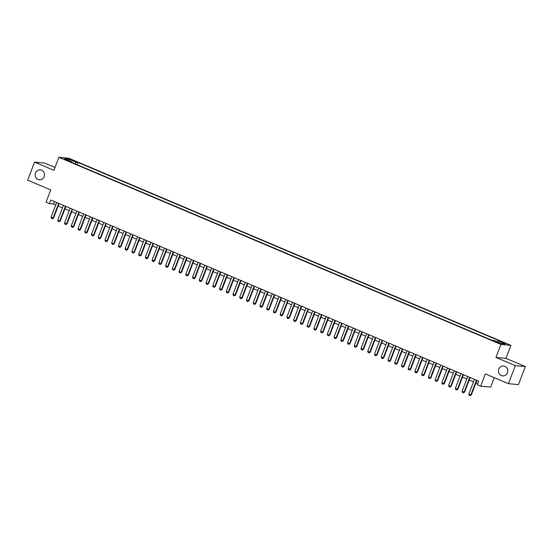 <?xml version="1.0" encoding="UTF-8"?>
<svg xmlns="http://www.w3.org/2000/svg" width="553" height="553" viewBox="0 0 553 553"><rect width="100%" height="100%" fill="white"/><g stroke="black" fill="none" stroke-linecap="round" stroke-linejoin="round"><path stroke-width="0.83" d="M44.171 176.67A4.97 4.659 95.4 0 1 39.387 179.794A4.97 4.659 95.4 0 1 35.544 173.02A4.97 4.659 95.4 0 1 40.321 169.895A4.97 4.659 95.4 0 1 44.171 176.67M507.433 372.763A4.97 4.659 95.4 0 1 502.656 375.888A4.97 4.659 95.4 0 1 498.806 369.114A4.97 4.659 95.4 0 1 503.589 365.989A4.97 4.659 95.4 0 1 507.433 372.763M64.95 159.658L68.137 160.626L64.95 159.658M55.003 167.476L44.565 163.059L34.542 162.112L27.65 180.167L50.731 189.935L46.044 202.211L49.411 203.635L53.475 204.016L55.729 204.976M510.937 345.369L68.904 158.262L58.881 157.315L500.921 344.422L510.937 345.369L505.974 358.365L495.958 357.418L515.327 365.623L525.35 366.563L505.974 358.365M525.35 366.563L518.458 384.618L508.435 383.671L485.354 373.904L480.668 386.181L490.691 387.128L494.292 377.685M515.327 365.623L508.435 383.671M480.668 386.181L477.301 384.757L478.677 381.141L50.786 200.027L49.411 203.635M498.654 342.68L494.085 341.111L496.974 342.521L500.064 343.461L498.654 342.68L498.495 343.102M71.938 162.492L71.938 161.87L70.044 161.69L491.866 340.24L493.767 340.42L501.177 343.558L505.29 343.945L497.88 340.807L499.774 340.987L77.952 162.437L76.058 162.257L74.89 163.743M71.938 161.87L64.528 158.732L68.641 159.119L76.058 162.257M495.958 357.418L500.921 344.422M34.542 162.112L53.918 170.31L58.881 157.315M58.183 206.013L62.468 207.824M64.922 208.868L69.208 210.679M71.662 211.716L75.941 213.527M78.402 214.571L82.68 216.382M85.141 217.426L89.42 219.237M91.874 220.274L96.16 222.085M98.614 223.129L102.899 224.94M105.353 225.977L109.639 227.795M112.093 228.831L116.372 230.642M118.833 231.686L123.112 233.497M125.566 234.534L129.851 236.345M132.305 237.389L136.591 239.2M139.045 240.237L143.331 242.055M145.785 243.092L150.063 244.903M152.524 245.947L156.803 247.758M159.264 248.795L163.543 250.613M165.997 251.65L170.283 253.461M172.736 254.504L177.022 256.316M179.476 257.352L183.755 259.163M186.216 260.207L190.495 262.018M192.956 263.055L197.234 264.873M199.688 265.91L203.974 267.721M206.428 268.765L210.714 270.576M213.168 271.613L217.453 273.431M219.907 274.468L224.186 276.279M226.647 277.323L230.926 279.134M233.387 280.171L237.666 281.982M240.12 283.025L244.405 284.836M246.859 285.873L251.145 287.691M253.599 288.728L257.878 290.539M260.339 291.583L264.617 293.394M267.078 294.431L271.357 296.249M273.811 297.286L278.097 299.097M280.551 300.141L284.836 301.952M287.29 302.989L291.576 304.8M294.03 305.844L298.309 307.655M300.77 308.692L305.049 310.51M307.503 311.546L311.788 313.357M314.242 314.401L318.528 316.212M320.982 317.249L325.268 319.06M327.722 320.104L332 321.915M334.461 322.959L338.74 324.77M341.201 325.807L345.48 327.618M347.934 328.662L352.22 330.473M354.673 331.51L358.959 333.328M361.413 334.365L365.692 336.176M368.153 337.219L372.432 339.03M374.893 340.067L379.171 341.878M381.625 342.922L385.911 344.733M388.365 345.777L392.651 347.588M395.105 348.625L399.39 350.436M401.844 351.48L406.123 353.291M408.584 354.328L412.863 356.146M415.324 357.183L419.603 358.994M422.057 360.038L426.342 361.849M428.796 362.886L433.082 364.697M435.536 365.74L439.815 367.551M442.276 368.588L446.554 370.406M449.015 371.443L453.294 373.254M455.748 374.298L460.034 376.109M462.488 377.146L466.773 378.964M469.227 380.001L473.506 381.812M475.967 382.856L477.737 383.602M54.415 201.562L53.475 204.016M497.085 341.83L497.88 340.807M77.095 164.676L77.952 162.437M68.641 159.119L68.828 160.557M476.472 380.208L470.845 394.932L471.336 394.98L470.188 395.678L469.179 395.25L468.826 394.082L474.446 379.351M476.907 380.395L471.336 394.98M468.826 394.082L470.845 394.932L470.188 395.678M469.732 377.353L464.112 392.084L464.596 392.125L463.532 392.837L462.439 392.402L462.087 391.227L467.714 376.503M470.168 377.54L464.596 392.125M462.087 391.227L464.112 392.084L463.449 392.824M462.992 374.505L457.372 389.229L457.856 389.277L456.792 389.983L455.7 389.547L455.347 388.372L460.974 373.648M463.428 374.685L457.856 389.277M455.347 388.372L457.372 389.229L456.709 389.976M456.253 371.651L450.633 386.381L451.117 386.423L450.052 387.128L448.96 386.692L448.607 385.524L454.234 370.793M456.688 371.837L451.117 386.423M448.607 385.524L450.633 386.381L449.969 387.121M449.52 368.803L443.893 383.526L444.384 383.575L443.312 384.28L442.22 383.844L441.875 382.669L447.495 367.945M449.948 368.982L444.384 383.575M441.875 382.669L443.893 383.526L443.236 384.273M442.78 365.948L437.153 380.671L437.644 380.72L436.573 381.425L435.481 380.989L435.135 379.814L440.755 365.091M443.216 366.134L437.644 380.72M435.135 379.814L437.153 380.671L436.497 381.418M436.041 363.093L430.414 377.823L430.905 377.865L429.757 378.563L428.748 378.134L428.395 376.966L434.022 362.243M436.476 363.28L430.905 377.865M428.395 376.966L430.414 377.823L429.757 378.563M429.301 360.245L423.681 374.969L424.165 375.017L423.1 375.722L422.008 375.287L421.656 374.111L427.282 359.388M429.736 360.425L424.165 375.017M421.656 374.111L423.681 374.969L423.017 375.715M422.561 357.39L416.941 372.114L417.425 372.162L416.361 372.867L415.268 372.432L414.916 371.263L420.543 356.533M422.997 357.577L417.425 372.162M414.916 371.263L416.941 372.114L416.278 372.86M415.828 354.535L410.202 369.266L410.692 369.307L409.621 370.019L408.529 369.584L408.183 368.409L413.803 353.685M416.257 354.722L410.692 369.307M408.183 368.409L410.202 369.266L409.538 370.005M409.089 351.687L403.462 366.411L403.953 366.459L402.881 367.164L401.789 366.729L401.443 365.554L407.063 350.83M409.524 351.867L403.953 366.459M401.443 365.554L403.462 366.411L402.805 367.157M402.349 348.832L396.722 363.563L397.213 363.604L396.066 364.303L395.056 363.874L394.704 362.706L400.324 347.975M402.784 349.019L397.213 363.604M394.704 362.706L396.722 363.563L396.066 364.303M395.609 345.984L389.989 360.708L390.473 360.756L389.409 361.462L388.317 361.026L387.964 359.851L393.591 345.127M396.045 346.164L390.473 360.756M387.964 359.851L389.989 360.708L389.326 361.455M388.87 343.13L383.25 357.853L383.734 357.902L382.669 358.607L381.577 358.171L381.224 357.003L386.851 342.272M389.305 343.316L383.734 357.902M381.224 357.003L383.25 357.853L382.586 358.6M382.13 340.275L376.51 355.005L376.994 355.047L375.846 355.745L374.837 355.316L374.492 354.148L380.111 339.424M382.565 340.461L376.994 355.047M374.492 354.148L376.51 355.005L375.846 355.745M375.397 337.427L369.77 352.15L370.261 352.199L369.19 352.904L368.098 352.468L367.752 351.293L373.372 336.57M375.833 337.606L370.261 352.199M367.752 351.293L369.77 352.15L369.114 352.897M368.657 334.572L363.031 349.296L363.521 349.344L362.374 350.042L361.365 349.614L361.012 348.445L366.632 333.715M369.093 334.759L363.521 349.344M361.012 348.445L363.031 349.296L362.374 350.042M361.918 331.717L356.298 346.448L356.782 346.489L355.717 347.201L354.625 346.766L354.273 345.59L359.899 330.867M362.353 331.904L356.782 346.489M354.273 345.59L356.298 346.448L355.634 347.187M355.178 328.869L349.558 343.593L350.042 343.641L348.895 344.339L347.885 343.911L347.533 342.736L353.16 328.012M355.614 329.049L350.042 343.641M347.533 342.736L349.558 343.593L348.895 344.339M348.438 326.014L342.819 340.745L343.302 340.786L342.238 341.491L341.146 341.056L340.793 339.888L346.42 325.157M348.874 326.201L343.302 340.786M340.793 339.888L342.819 340.745L342.155 341.484M341.706 323.166L336.079 337.89L336.57 337.938L335.415 338.636L334.406 338.208L334.06 337.033L339.68 322.309M342.134 323.346L336.57 337.938M334.06 337.033L336.079 337.89L335.415 338.636M334.966 320.311L329.339 335.035L329.83 335.083L328.759 335.789L327.666 335.353L327.321 334.185L332.941 319.454M335.401 320.498L329.83 335.083M327.321 334.185L329.339 335.035L328.682 335.782M328.226 317.457L322.599 332.187L323.09 332.229L321.943 332.927L320.934 332.498L320.581 331.33L326.201 316.606M328.662 317.643L323.09 332.229M320.581 331.33L322.599 332.187L321.943 332.927M321.487 314.609L315.867 329.332L316.351 329.381L315.286 330.086L314.194 329.65L313.841 328.475L319.468 313.751M321.922 314.788L316.351 329.381M313.841 328.475L315.867 329.332L315.203 330.079M314.747 311.754L309.127 326.477L309.611 326.526L308.546 327.231L307.454 326.795L307.102 325.627L312.728 310.897M315.182 311.94L309.611 326.526M307.102 325.627L309.127 326.477L308.463 327.224M308.007 308.899L302.387 323.629L302.878 323.671L301.807 324.383L300.714 323.947L300.369 322.772L305.989 308.049M308.443 309.086L302.878 323.671M300.369 322.772L302.387 323.629L301.724 324.369M301.274 306.051L295.648 320.775L296.138 320.823L295.067 321.528L293.975 321.093L293.629 319.917L299.249 305.194M301.71 306.231L296.138 320.823M293.629 319.917L295.648 320.775L294.991 321.521M294.535 303.196L288.908 317.927L289.399 317.968L288.251 318.666L287.242 318.238L286.889 317.069L292.509 302.339M294.97 303.383L289.399 317.968M286.889 317.069L288.908 317.927L288.251 318.666M287.795 300.348L282.175 315.072L282.659 315.12L281.512 315.818L280.502 315.39L280.15 314.215L285.777 299.491M288.231 300.528L282.659 315.12M280.15 314.215L282.175 315.072L281.512 315.818M281.055 297.493L275.435 312.217L275.919 312.265L274.772 312.963L273.763 312.535L273.41 311.367L279.037 296.636M281.491 297.68L275.919 312.265M273.41 311.367L275.435 312.217L274.772 312.963M274.316 294.638L268.696 309.369L269.18 309.41L268.032 310.109L267.023 309.68L266.67 308.512L272.297 293.788M274.751 294.825L269.18 309.41M266.67 308.512L268.696 309.369L268.032 310.109M267.583 291.79L261.956 306.514L262.447 306.562L261.375 307.268L260.283 306.832L259.938 305.657L265.558 290.933M268.018 291.97L262.447 306.562M259.938 305.657L261.956 306.514L261.299 307.261M260.843 288.936L255.216 303.659L255.707 303.708L254.636 304.413L253.544 303.977L253.198 302.809L258.818 288.078M261.279 289.122L255.707 303.708M253.198 302.809L255.216 303.659L254.56 304.406M254.104 286.088L248.477 300.811L248.968 300.86L247.903 301.565L246.811 301.129L246.458 299.954L252.085 285.23M254.539 286.267L248.968 300.86M246.458 299.954L248.477 300.811L247.82 301.551M247.364 283.233L241.744 297.956L242.228 298.005L241.08 298.703L240.071 298.274L239.719 297.099L245.345 282.376M247.799 283.419L242.228 298.005M239.719 297.099L241.744 297.956L241.08 298.703M240.624 280.378L235.004 295.108L235.488 295.15L234.341 295.848L233.331 295.42L232.979 294.251L238.606 279.521M241.06 280.565L235.488 295.15M232.979 294.251L235.004 295.108L234.341 295.848M233.891 277.53L228.265 292.254L228.755 292.302L227.601 293L226.592 292.572L226.246 291.396L231.866 276.673M234.32 277.71L228.755 292.302M226.246 291.396L228.265 292.254L227.601 293M227.152 274.675L221.525 289.399L222.016 289.447L220.944 290.152L219.852 289.717L219.506 288.548L225.126 273.818M227.587 274.862L222.016 289.447M219.506 288.548L221.525 289.399L220.868 290.145M220.412 271.82L214.785 286.551L215.276 286.592L214.129 287.29L213.119 286.862L212.767 285.694L218.387 270.97M220.847 272.007L215.276 286.592M212.767 285.694L214.785 286.551L214.129 287.29M213.672 268.972L208.052 283.696L208.536 283.744L207.389 284.442L206.38 284.014L206.027 282.839L211.654 268.115M214.108 269.152L208.536 283.744M206.027 282.839L208.052 283.696L207.389 284.442M206.933 266.117L201.313 280.848L201.797 280.889L200.649 281.588L199.64 281.159L199.287 279.991L204.914 265.26M207.368 266.304L201.797 280.889M199.287 279.991L201.313 280.848L200.649 281.588M200.193 263.269L194.573 277.993L195.057 278.041L193.909 278.74L192.9 278.311L192.555 277.136L198.174 262.412M200.628 263.449L195.057 278.041M192.555 277.136L194.573 277.993L193.909 278.74M193.46 260.415L187.833 275.138L188.324 275.187L187.253 275.892L186.161 275.456L185.815 274.281L191.435 259.557M193.896 260.601L188.324 275.187M185.815 274.281L187.833 275.138L187.177 275.885M186.72 257.56L181.094 272.29L181.584 272.332L180.437 273.03L179.428 272.601L179.075 271.433L184.695 256.71M187.156 257.746L181.584 272.332M179.075 271.433L181.094 272.29L180.437 273.03M179.981 254.712L174.361 269.435L174.845 269.484L173.697 270.182L172.688 269.753L172.336 268.578L177.962 253.855M180.416 254.892L174.845 269.484M172.336 268.578L174.361 269.435L173.697 270.182M173.241 251.857L167.621 266.581L168.105 266.629L166.958 267.327L165.948 266.899L165.596 265.73L171.223 251M173.677 252.044L168.105 266.629M165.596 265.73L167.621 266.581L166.958 267.327M166.501 249.002L160.882 263.733L161.365 263.774L160.301 264.486L159.209 264.051L158.856 262.875L164.483 248.152M166.937 249.189L161.365 263.774M158.856 262.875L160.882 263.733L160.218 264.472M159.769 246.154L154.142 260.878L154.633 260.926L153.478 261.624L152.469 261.196L152.123 260.021L157.743 245.297M160.197 246.334L154.633 260.926M152.123 260.021L154.142 260.878L153.478 261.624M153.029 243.299L147.402 258.03L147.893 258.071L146.822 258.776L145.729 258.341L145.384 257.173L151.004 242.442M153.464 243.486L147.893 258.071M145.384 257.173L147.402 258.03L146.745 258.769M146.289 240.451L140.662 255.175L141.153 255.223L140.006 255.921L138.997 255.493L138.644 254.318L144.271 239.594M146.725 240.631L141.153 255.223M138.644 254.318L140.662 255.175L140.006 255.921M139.55 237.596L133.93 252.32L134.414 252.368L133.266 253.067L132.257 252.638L131.904 251.463L137.531 236.739M139.985 237.783L134.414 252.368M131.904 251.463L133.93 252.32L133.266 253.067M132.81 234.742L127.19 249.472L127.674 249.514L126.526 250.212L125.517 249.783L125.165 248.615L130.791 233.891M133.245 234.928L127.674 249.514M125.165 248.615L127.19 249.472L126.526 250.212M126.077 231.894L120.45 246.617L120.941 246.666L119.787 247.364L118.777 246.935L118.432 245.76L124.052 231.036M126.506 232.073L120.941 246.666M118.432 245.76L120.45 246.617L119.787 247.364M119.337 229.039L113.711 243.762L114.201 243.811L113.13 244.516L112.038 244.08L111.692 242.912L117.312 228.182M119.773 229.225L114.201 243.811M111.692 242.912L113.711 243.762L113.054 244.509M112.598 226.184L106.971 240.914L107.462 240.956L106.397 241.668L105.305 241.232L104.952 240.057L110.572 225.334M113.033 226.371L107.462 240.956M104.952 240.057L106.971 240.914L106.314 241.654M105.858 223.336L100.238 238.06L100.722 238.108L99.575 238.806L98.565 238.378L98.213 237.202L103.84 222.479M106.294 223.516L100.722 238.108M98.213 237.202L100.238 238.06L99.575 238.806M99.118 220.481L93.498 235.212L93.982 235.253L92.918 235.958L91.826 235.523L91.473 234.354L97.1 219.624M99.554 220.668L93.982 235.253M91.473 234.354L93.498 235.212L92.835 235.951M92.379 217.633L86.759 232.357L87.243 232.405L86.095 233.103L85.086 232.675L84.733 231.5L90.36 216.776M92.814 217.813L87.243 232.405M84.733 231.5L86.759 232.357L86.095 233.103M85.646 214.778L80.019 229.502L80.51 229.55L79.438 230.255L78.346 229.82L78.001 228.652L83.621 213.921M86.081 214.965L80.51 229.55M78.001 228.652L80.019 229.502L79.362 230.248M78.906 211.923L73.279 226.654L73.77 226.695L72.623 227.394L71.614 226.965L71.261 225.797L76.881 211.073M79.342 212.11L73.77 226.695M71.261 225.797L73.279 226.654L72.623 227.394M72.167 209.075L66.54 223.799L67.031 223.847L65.966 224.553L64.874 224.117L64.521 222.942L70.148 208.218M72.602 209.255L67.031 223.847M64.521 222.942L66.54 223.799L65.883 224.546M65.427 206.221L59.807 220.944L60.291 220.993L59.143 221.691L58.134 221.262L57.782 220.094L63.408 205.363M65.862 206.407L60.291 220.993M57.782 220.094L59.807 220.944L59.143 221.691M58.687 203.366L53.067 218.096L53.551 218.138L52.487 218.85L51.394 218.414L51.042 217.239L56.669 202.516M59.123 203.552L53.551 218.138M51.042 217.239L53.067 218.096L52.404 218.836M496.988 342.528L497.168 342.051"/></g></svg>
